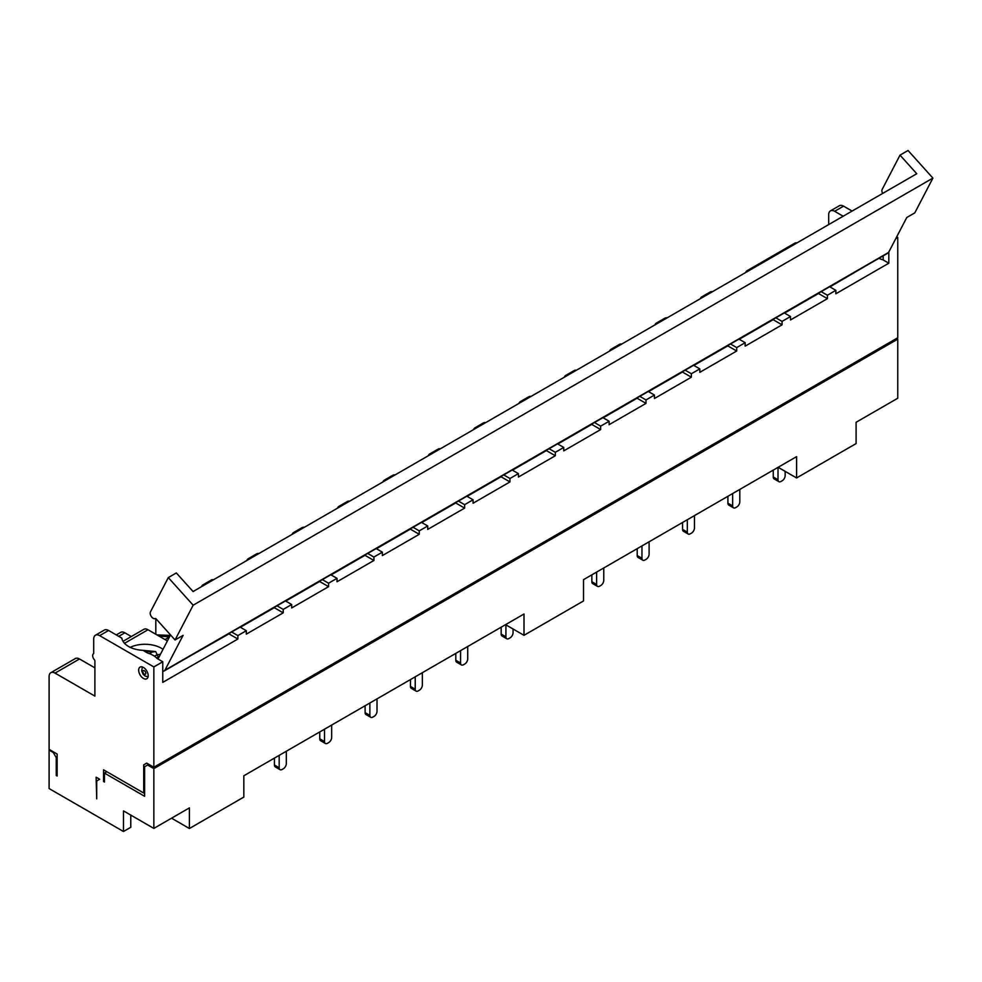 <?xml version="1.0" encoding="UTF-8"?>
<svg xmlns="http://www.w3.org/2000/svg" width="982" height="982" viewBox="0 0 982 982"><rect width="100%" height="100%" fill="white"/><g stroke="black" fill="none" stroke-linecap="round" stroke-linejoin="round"><path stroke-width="1.47" d="M165.025 639.564L169.407 637.036M123.008 641.332L143.802 629.327A8.421 4.861 60 0 1 148.012 629.744L167.382 640.927M191.797 655.019L228.953 633.869L237.877 639.024L162.767 682.38L162.767 661.77L153.843 666.925L153.843 767.249L897.757 337.759L897.757 237.423L895.817 238.54M829.913 286.904L863.571 267.178M784.557 313.086L818.485 293.508L827.409 298.663L790.51 319.96L790.51 316.523L782.065 321.409L782.065 324.833L745.166 346.143L745.166 342.706L736.709 347.579L736.709 351.016L699.81 372.325L699.81 368.888L691.365 373.761L691.365 377.198L654.466 398.508L654.466 395.071L646.009 399.944L646.009 403.381L609.11 424.69L609.11 421.253L600.665 426.127L600.665 429.564L563.766 450.873L563.766 447.436L555.321 452.309L555.321 455.746L518.422 477.056L518.422 473.619L509.965 478.492L509.965 481.929L473.066 503.238L473.066 499.801L464.621 504.674L464.621 508.111L427.722 529.421L427.722 525.984L419.265 530.857L419.265 534.294L382.366 555.591L382.366 552.166L373.921 557.039L373.921 560.477L337.022 581.774L337.022 578.337L328.577 583.222L328.577 586.659L291.679 607.956L291.679 604.519L283.221 609.405L283.221 612.842L246.322 634.139L246.322 630.702L237.877 635.587L237.877 639.024M739.213 339.269L773.129 319.69L782.065 324.833M693.857 365.451L727.785 345.873L736.709 351.016M648.513 391.634L682.429 372.043L691.365 377.198M603.169 417.816L637.085 398.226L646.009 403.381M557.813 443.999L591.741 424.408L600.665 429.564M512.469 470.182L546.385 450.591L555.321 455.746M467.113 496.364L501.041 476.773L509.965 481.929M421.769 522.547L455.697 502.956L464.621 508.111M376.425 548.729L410.341 529.138L419.265 534.294M331.069 574.912L364.997 555.321L373.921 560.477M285.725 601.082L319.641 581.504L328.577 586.659M240.369 627.265L274.297 607.686L283.221 612.842M888.82 251.981L888.82 263.201L835.854 293.778L835.854 290.341L827.409 295.226L827.409 298.663M153.843 767.249L146.699 763.124L143.728 764.843L143.728 793.026L144.624 792.511M57.14 757.122L56.244 757.625L56.244 775.498L57.14 776.013L57.14 754.029L49.1 749.389L49.1 676.537A8.421 4.861 60 0 1 50.843 672.695L75.307 658.566A8.421 4.861 60 0 1 79.505 658.983L94.898 667.87M143.728 793.026L103.552 769.827L103.552 781.512L104.448 780.997M163.012 649.311A23.151 13.367 0 0 0 130.189 647.334M108.585 630.481L99.648 635.636A8.421 4.861 -120 0 0 95.438 635.219L104.374 630.063A8.421 4.861 60 0 1 108.585 630.481L121.854 638.14A23.151 13.367 -0 0 0 142.979 650.342L147.595 653.005A22.561 13.024 -0 0 1 157.12 658.505L162.767 661.77M50.843 672.695A8.421 4.861 60 0 1 55.053 673.112L94.886 696.103L94.898 660.996A1.277 0.737 -120 0 0 94.382 659.757A4.21 2.43 60 0 1 93.462 653.779A1.264 0.724 -120 0 0 93.695 653.214L93.695 639.073A8.421 4.861 -120 0 1 95.438 635.219M749.352 270.394A8.421 4.861 -120 0 0 747.081 270.725A8.421 4.861 -120 0 0 745.657 272.53M704.008 296.576A8.421 4.861 -120 0 0 701.737 296.895L710.182 292.022A8.421 4.861 60 0 1 712.453 291.691M701.737 296.895A8.421 4.861 -120 0 0 700.313 298.7M658.652 322.759A8.421 4.861 -120 0 0 656.381 323.078L664.839 318.205A8.421 4.861 60 0 1 667.109 317.873M656.381 323.078A8.421 4.861 -120 0 0 654.969 324.882M613.308 348.941A8.421 4.861 -120 0 0 611.037 349.261L619.482 344.387A8.421 4.861 60 0 1 621.766 344.056M611.037 349.261A8.421 4.861 -120 0 0 609.613 351.065M567.964 375.124A8.421 4.861 -120 0 0 565.693 375.443L574.139 370.57A8.421 4.861 60 0 1 576.409 370.239M565.693 375.443A8.421 4.861 -120 0 0 564.269 377.248M522.608 401.307A8.421 4.861 -120 0 0 520.337 401.626L528.795 396.753A8.421 4.861 60 0 1 531.066 396.421M520.337 401.626A8.421 4.861 -120 0 0 518.926 403.43M477.264 427.489A8.421 4.861 -120 0 0 474.993 427.808L483.439 422.935A8.421 4.861 60 0 1 485.709 422.604M474.993 427.808A8.421 4.861 -120 0 0 473.57 429.613M431.908 453.659A8.421 4.861 -120 0 0 429.637 453.991L438.095 449.118A8.421 4.861 60 0 1 440.366 448.786M429.637 453.991A8.421 4.861 -120 0 0 428.226 455.795M386.564 479.842A8.421 4.861 -120 0 0 384.293 480.173L392.739 475.3A8.421 4.861 60 0 1 395.022 474.969M384.293 480.173A8.421 4.861 -120 0 0 382.87 481.978M341.22 506.025A8.421 4.861 -120 0 0 338.95 506.356L347.395 501.471A8.421 4.861 60 0 1 349.666 501.151M338.95 506.356A8.421 4.861 -120 0 0 337.526 508.16M295.864 532.207A8.421 4.861 -120 0 0 293.593 532.539L302.051 527.653A8.421 4.861 60 0 1 304.322 527.334M293.593 532.539A8.421 4.861 -120 0 0 292.182 534.343M250.52 558.39A8.421 4.861 -120 0 0 248.25 558.721L256.695 553.836A8.421 4.861 60 0 1 258.966 553.517M248.25 558.721A8.421 4.861 -120 0 0 246.826 560.526M205.177 584.572A8.421 4.861 -120 0 0 202.893 584.904L211.351 580.018A8.421 4.861 60 0 1 213.622 579.699M202.893 584.904A8.421 4.861 -120 0 0 201.482 586.708M155.807 618.672L155.807 634.249M116.269 634.912L120.651 632.383A8.421 4.861 60 0 1 124.861 632.801L131.318 636.532M146.699 763.124L143.728 764.843M797.028 242.873A8.421 4.861 -120 0 0 794.757 243.192L747.081 270.725M897.757 237.423L896.713 236.834M852.106 211.069L843.563 206.146L834.639 211.29L843.17 216.224M828.685 224.596L828.685 214.727A8.421 4.861 60 0 1 830.428 210.885L839.352 205.729A8.421 4.861 60 0 1 843.563 206.146M896.566 338.446L897.757 339.134L897.757 398.238L856.095 422.285L856.095 443.582L796.586 477.952L778.137 467.297M99.648 635.636L153.843 666.925M56.244 757.625L53.261 752.482L49.1 750.076L49.689 749.732M130.778 815.097L130.778 827.298L123.486 831.509L49.1 788.558L49.1 750.076M123.486 831.509L123.486 810.887L153.843 828.415L153.843 768.624L147.595 765.015L144.624 766.733L144.624 796.292L104.448 773.092L104.448 782.028L103.552 781.512M99.685 779.278L96.715 780.997L96.715 798.857L96.113 777.216L99.685 779.278M138.671 670.19A6.739 3.891 60 0 1 140.058 667.097A6.739 3.891 60 0 1 146.797 670.988A6.739 3.891 60 0 1 146.797 678.771A6.739 3.891 60 0 1 141.604 676.966A6.739 3.891 60 0 1 138.671 670.19M830.428 210.885A8.421 4.861 60 0 1 834.639 211.29M883.174 255.86L883.174 259.935L888.82 263.201M878.964 258.291A22.561 13.024 -0 0 0 883.174 259.935M237.877 635.587L231.666 632.003M246.322 630.702L240.124 627.117M283.221 609.405L277.01 605.82M285.467 600.935L291.679 604.519M328.577 583.222L322.366 579.638M330.811 574.765L337.022 578.337M373.921 557.039L367.71 553.455M376.167 548.582L382.366 552.166M419.265 530.857L413.066 527.273M421.511 522.399L427.722 525.984M464.621 504.674L458.41 501.09M466.867 496.217L473.066 499.801M509.965 478.492L503.754 474.907M512.211 470.034L518.422 473.619M555.321 452.309L549.11 448.725M557.555 443.852L563.766 447.436M600.665 426.127L594.454 422.542M602.911 417.669L609.11 421.253M646.009 399.944L639.81 396.36M648.255 391.487L654.466 395.071M691.365 373.761L685.154 370.177M693.611 365.304L699.81 368.888M736.709 347.579L730.498 344.007M738.955 339.121L745.166 342.706M782.065 321.409L775.854 317.824M784.299 312.939L790.51 316.523M827.409 295.226L821.197 291.642M829.655 286.756L835.854 290.341M106.829 771.717L104.448 773.092M56.244 775.498L57.14 774.982M505.558 624.662L524.007 635.317L583.529 600.947L583.529 579.65L796.586 456.642L796.586 477.952M153.843 828.415L189.403 807.879L189.403 828.501L243.831 797.077L243.831 775.768L524.007 614.008L524.007 635.317M189.403 828.501L171.543 818.19M897.757 339.134L153.843 768.624M148.785 764.327L147.595 765.015M162.767 671.32L163.933 671.037A4.21 2.43 -120 0 0 164.338 670.878A4.21 2.43 -120 0 0 164.915 670.24L183.094 635.329L175.054 639.969L156.15 618.955A1.264 0.724 60 0 0 155.168 618.574A4.21 2.43 -120 0 1 151.4 616.635A4.21 2.43 -120 0 1 150.455 611.872L168.303 577.588L193.159 605.194L175.054 639.969M170.512 634.924L157.979 658.996M887.605 253.233A4.21 2.43 -120 0 0 888.01 253.061A4.21 2.43 -120 0 0 888.587 252.435L906.767 217.513L914.794 212.873L932.9 178.11L193.159 605.194M168.303 577.588L176.343 572.948L193.086 591.545L916.758 173.74L900.015 155.131L882.167 189.428A4.21 2.43 -120 0 0 882.646 193.442M932.9 178.11L908.055 150.492L900.015 155.131M274.42 764.99A4.21 2.43 120 0 0 275.291 766.917L280.042 769.655A4.21 2.43 -60 0 1 279.17 767.74L274.42 764.99L274.42 758.116M286.314 751.242L286.314 763.615A4.21 2.43 -60 0 1 283.344 768.759L282.153 769.446A4.21 2.43 -60 0 1 280.042 769.655M279.17 755.367L279.17 767.74M319.764 738.808A4.21 2.43 120 0 0 320.635 740.735L325.398 743.484A4.21 2.43 -60 0 1 324.526 741.557L319.764 738.808L319.764 731.934M331.671 725.06L331.671 737.433A4.21 2.43 -60 0 1 328.688 742.588L327.497 743.276A4.21 2.43 -60 0 1 325.398 743.484M324.526 729.184L324.526 741.557M365.108 712.625A4.21 2.43 120 0 0 365.979 714.552L370.742 717.302A4.21 2.43 -60 0 1 369.87 715.375L365.108 712.625L365.108 705.751M377.014 698.877L377.014 711.25A4.21 2.43 -60 0 1 374.044 716.406L372.853 717.093A4.21 2.43 -60 0 1 370.742 717.302M369.87 703.002L369.87 715.375M410.464 686.443A4.21 2.43 120 0 0 411.335 688.37L416.098 691.119A4.21 2.43 -60 0 1 415.226 689.192L410.464 686.443L410.464 679.569M422.358 672.695L422.358 685.068A4.21 2.43 -60 0 1 419.388 690.223L418.197 690.911A4.21 2.43 -60 0 1 416.098 691.119M415.226 676.819L415.226 689.192M455.808 660.26A4.21 2.43 120 0 0 456.679 662.187L461.442 664.937A4.21 2.43 -60 0 1 460.57 663.01L455.808 660.26L455.808 653.386M467.714 646.512L467.714 658.885A4.21 2.43 -60 0 1 464.732 664.041L463.541 664.728A4.21 2.43 -60 0 1 461.442 664.937M460.57 650.636L460.57 663.01M501.164 634.077A4.21 2.43 120 0 0 502.035 636.005L506.786 638.754A4.21 2.43 -60 0 1 505.914 636.827L501.164 634.077L501.164 627.203M513.058 628.996L513.058 632.703A4.21 2.43 -60 0 1 510.088 637.858L508.897 638.546A4.21 2.43 -60 0 1 506.786 638.754M505.914 624.871L505.914 636.827M591.851 581.712A4.21 2.43 120 0 0 592.723 583.639L597.486 586.389A4.21 2.43 -60 0 1 596.614 584.462L591.851 581.712L591.851 574.838M603.758 567.964L603.758 580.337A4.21 2.43 -60 0 1 600.788 585.493L599.597 586.18A4.21 2.43 -60 0 1 597.486 586.389M596.614 572.089L596.614 584.462M637.208 555.53A4.21 2.43 120 0 0 638.079 557.457L642.842 560.206A4.21 2.43 -60 0 1 641.97 558.279L637.208 555.53L637.208 548.656M649.102 541.782L649.102 554.155A4.21 2.43 -60 0 1 646.131 559.31L644.941 559.998A4.21 2.43 -60 0 1 642.842 560.206M641.97 545.906L641.97 558.279M682.551 529.347A4.21 2.43 120 0 0 683.423 531.274L688.186 534.024A4.21 2.43 -60 0 1 687.314 532.097L682.551 529.347L682.551 522.473M694.458 515.599L694.458 527.972A4.21 2.43 -60 0 1 691.475 533.128L690.285 533.815A4.21 2.43 -60 0 1 688.186 534.024M687.314 519.723L687.314 532.097M727.908 503.165A4.21 2.43 120 0 0 728.779 505.092L733.529 507.841A4.21 2.43 -60 0 1 732.658 505.914L727.908 503.165L727.908 496.291M739.802 489.417L739.802 501.79A4.21 2.43 -60 0 1 736.831 506.945L735.641 507.633A4.21 2.43 -60 0 1 733.529 507.841M732.658 493.541L732.658 505.914M773.251 476.982A4.21 2.43 120 0 0 774.123 478.909L778.886 481.659A4.21 2.43 -60 0 1 778.014 479.732L773.251 476.982L773.251 470.108M785.158 471.348L785.158 475.607A4.21 2.43 -60 0 1 782.175 480.763L780.985 481.45A4.21 2.43 -60 0 1 778.886 481.659M778.014 467.358L778.014 479.732M149.473 653.644L152.149 652.097L144.035 650.956M158.458 656.97L156.911 654.847L154.505 656.234M156.911 654.847L160.324 654.258M157.721 655.743L155.635 651.545L152.149 652.097M158.875 636.017L169.493 636.888M124.493 643.32L148.012 629.744M124.861 632.801L118.736 636.336M79.505 658.983L55.053 673.112M164.915 670.24L888.587 252.435M159.207 656.639L156.715 658.075M145.667 673.922A2.099 1.215 60 0 1 143.102 672.707A2.099 1.215 60 0 1 144.182 670.632A2.099 1.215 60 0 1 145.667 673.922M170.242 635.428L156.911 634.888M159.28 656.492L156.654 658.014M164.313 670.89L887.986 253.074M148.073 676.831L145.115 676.021L143.126 674.204L141.69 670.915L142.378 666.962M139.591 650.035L155.635 651.545"/></g></svg>
